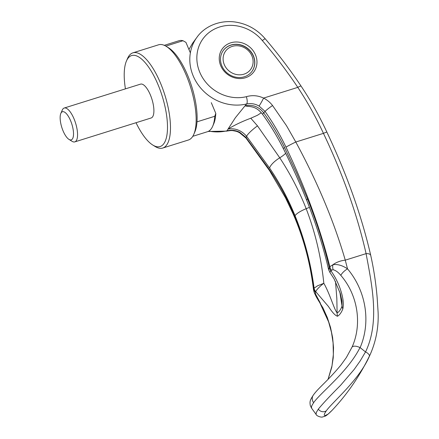 <?xml version="1.0" encoding="UTF-8"?>
<svg xmlns="http://www.w3.org/2000/svg" width="439" height="439" viewBox="0 0 439 439"><rect width="100%" height="100%" fill="white"/><g stroke="black" fill="none" stroke-linecap="round" stroke-linejoin="round"><path stroke-width="0.66" d="M136.03 122.717A47.67 17.072 -107.4 0 0 152.756 145.024L155.049 146.45A49.887 17.867 -107.4 0 0 162.732 148.042A49.887 17.867 -107.4 0 0 166.601 145.095A49.887 17.867 -107.4 0 0 162.814 89.002A49.887 17.867 -107.4 0 0 132.924 52.834A49.887 17.867 -107.4 0 0 129.055 55.78A49.887 17.867 -107.4 0 0 127.519 58.524L126.448 61.005A47.67 17.072 -107.4 0 0 125.428 88.865M152.756 145.024A47.67 17.072 -107.4 0 0 163.791 143.729A47.67 17.072 -107.4 0 0 157.958 84.486A47.67 17.072 -107.4 0 0 127.914 58.387A47.67 17.072 -107.4 0 0 126.448 61.005M162.732 148.042L188.413 140.003A49.887 17.867 -107.4 0 0 192.282 137.05A49.887 17.867 -107.4 0 0 193.813 134.312A49.887 17.867 -107.4 0 0 190.559 87.059A49.887 17.867 -107.4 0 0 166.282 46.386A49.887 17.867 -107.4 0 0 158.605 44.789L132.924 52.834M193.813 134.312L194.889 131.832A47.67 17.072 -107.4 0 0 196.996 121.844A47.67 17.072 -107.4 0 0 168.581 47.813L166.282 46.386M192.776 136.315L207.504 131.7A47.67 17.072 -107.4 0 0 211.197 128.885A47.67 17.072 -107.4 0 0 212.668 126.267A47.67 17.072 -107.4 0 0 214.775 116.28L196.996 121.844M212.668 126.267L213.738 123.782A45.453 16.281 -107.4 0 0 215.801 113.405L214.775 116.28M165.827 46.111L183.014 40.728A47.67 17.072 -107.4 0 0 179.019 40.723L164.29 45.332M183.014 40.728L185.938 42.369L190.361 52.889M251.92 71.442A17.736 16.007 36.2 0 0 250.702 51.676A17.736 16.007 36.2 0 0 230.87 45.179A17.736 16.007 36.2 0 0 223.281 50.512M232.269 46.391A15.519 14.01 -143.8 0 1 251.937 55.956A15.519 14.01 -143.8 0 1 243.947 74.175A15.519 14.01 -143.8 0 1 224.28 64.615A15.519 14.01 -143.8 0 1 232.269 46.391M60.834 113.416L62.289 110.057A17.736 6.355 72.6 0 1 62.832 109.081A17.736 6.355 72.6 0 1 64.209 108.032A17.736 6.355 72.6 0 1 74.833 120.895A17.736 6.355 72.6 0 1 76.183 140.837A17.736 6.355 72.6 0 1 74.806 141.885A17.736 6.355 72.6 0 1 72.073 141.32L68.967 139.388A14.739 5.279 -107.4 0 0 72.38 138.987A14.739 5.279 -107.4 0 0 70.575 120.676A14.739 5.279 -107.4 0 0 61.29 112.603A14.739 5.279 -107.4 0 0 60.834 113.416A14.739 5.279 -107.4 0 0 61.795 127.376A14.739 5.279 -107.4 0 0 68.967 139.388M64.209 108.032L140.551 84.129A17.736 6.355 72.6 0 1 151.181 96.992A17.736 6.355 72.6 0 1 152.525 116.933A17.736 6.355 72.6 0 1 151.153 117.981L74.806 141.885M211.291 102.677L215.801 113.405M328.586 269.584L329.234 267.45A7.095 6.184 41.1 0 0 330.902 270.967L329.832 272.29L328.586 269.584C323.362 246.937 316.091 223.906 306.773 200.491L306.773 200.491C299.793 183.101 291.968 165.788 283.309 148.547C277.322 136.595 270.44 125.219 262.654 114.425C258.708 109.552 255.273 106.726 247.547 106.326L244.973 105.881L235.397 117.696L228.066 129.028C234.81 124.956 242.383 121.362 250.79 118.234L257.424 115.281L261.32 112.752M313.611 402.689L311.657 405.96L311.503 408.078L316.113 414.421L316.245 412.594L318.302 409.153C322.884 403.556 330.293 395.632 340.521 385.376L354.224 369.386L360.254 360.831L365.511 351.913A673.415 294.284 -140.5 0 0 360.123 347.628L360.007 347.556C347.88 371.817 320.574 392.658 313.611 402.689A7.095 6.404 -143.8 0 1 313.364 395.04L313.364 395.04C318.928 387.341 326.879 381.914 340.851 365.149L346.382 357.5L352.155 346.892C362.241 324.256 357.972 295.14 340.834 275.39C338.343 272.317 335.786 270.429 333.163 269.727L331.56 270.166L330.902 270.967M244.331 76.776A17.736 16.007 36.2 0 0 251.981 71.365A17.736 16.007 36.2 0 0 250.85 51.561A17.736 16.007 36.2 0 0 230.985 45.025A17.736 16.007 36.2 0 0 223.336 50.436A17.736 16.007 36.2 0 0 224.466 70.24A17.736 16.007 36.2 0 0 244.331 76.776M230.766 42.819A19.508 17.609 -143.8 0 1 255.493 54.842A19.508 17.609 -143.8 0 1 245.45 77.747A19.508 17.609 -143.8 0 1 220.724 65.724A19.508 17.609 -143.8 0 1 230.766 42.819M188.935 49.492L192.611 43.22L188.929 49.481M328.076 379.291L331.78 367.256L333.239 357.708L333.53 347.655L332.619 337.542L330.523 327.401L327.285 317.479L322.989 307.937L318.094 299.963C317.88 299.425 316.206 297.241 314.099 292.138L313.495 289.625C310.291 262.966 303.514 237.751 293.159 213.985L285.487 197.791L269.612 170.727L245.961 138.033L239.502 132.671C236.895 131.475 237.263 131.415 233.142 130.707C232.105 130.41 229.932 130.553 226.617 131.129A5.762 1.97 -103.4 0 0 227.1 130.778A466.234 114.711 -22.5 0 1 228.066 129.028C235.299 127.979 241.472 130.388 246.581 136.266A333.766 54.013 139.8 0 0 246.021 137.506L239.859 132.353C235.743 130.262 231.49 129.735 227.1 130.778A44.344 40.02 -143.8 0 1 208.821 131.113M197.616 36.399A44.344 40.02 -143.8 0 0 196.891 37.364A44.344 40.02 -143.8 0 1 196.891 37.364A44.344 40.02 -143.8 0 0 198.818 85.709A44.344 40.02 -143.8 0 0 246.696 103.955C250.954 103.094 255.081 103.791 259.076 106.046L265.074 111.429A333.783 26.499 142 0 0 263.702 112.834C258.834 106.617 252.595 104.301 244.973 105.881A465.779 110.359 -22.3 0 1 246.696 103.955A5.762 1.97 -103.4 0 0 246.339 96.695C252.123 94.989 257.88 95.45 263.614 98.078C267.23 99.982 270.21 102.463 272.559 105.536L286.469 125.664L295.798 142.017L323.444 133.357C343.024 174.601 357.236 214.698 366.088 253.638C371.987 285.421 379.938 321.913 365.555 351.919L365.511 351.913M192.611 43.22L196.891 37.364C203.872 27.267 218.161 19.903 234.733 21.95C246.937 23.711 257.111 29.342 265.255 38.841L265.255 38.841A5.762 0.631 139.5 0 0 265.255 38.841A5.762 0.631 139.5 0 0 262.335 40.586C275.149 55.572 286.969 71.167 297.796 87.372C307.454 101.958 316.003 117.284 323.444 133.357A5.762 0.362 155 0 1 326.896 132.128C319.427 116.066 310.839 100.75 301.127 86.176A5.762 0.933 146.3 0 0 297.796 87.372L263.614 98.078A7.095 0.45 118.5 0 1 259.076 106.046M239.502 132.671A7.095 0.45 -61.5 0 0 239.859 132.353M371.817 350.613L370.379 354.108C376.124 340.812 378.703 326.918 378.116 312.431L377.183 297.988C375.96 283.44 373.814 269.25 370.741 255.421L370.741 255.421A5.762 2.87 167.4 0 0 366.088 253.638L345.268 260.157C334.084 221.668 317.595 182.289 295.798 142.017A8.868 0.466 153.5 0 0 285.981 147.147C305.517 188.073 320.135 227.918 329.848 266.687L332.938 264.739C337.404 263.982 342.261 265.348 347.518 268.833C366.186 291.084 371.043 322.215 360.123 347.628M262.335 40.586A38.577 34.818 36.2 0 0 213.48 29.605A38.577 34.818 36.2 0 0 200.722 74.35A38.577 34.818 36.2 0 0 246.339 96.695M333.163 269.727A7.095 5.339 101.7 0 1 332.938 264.739A13.741 6.744 165.5 0 1 345.268 260.157L347.518 268.833A7.095 2.255 140.6 0 0 340.834 275.39M370.379 354.108L369.375 356.325C359.009 380.152 333.294 401.219 326.226 410.877L324.465 413.818L324.24 415.151L324.887 415.651L327.977 414.207L332.065 410.35C325.156 417.385 324.553 416.156 322.681 416.929C321.364 417.692 316.305 415.898 316.113 414.421M313.495 289.625L313.731 288.747C308.085 244.413 293.34 204.739 269.497 169.712L246.021 137.506A7.54 1.235 -37.5 0 0 245.961 138.033M360.007 347.556C356.446 345.954 353.829 345.734 352.155 346.892M250.79 118.234L257.49 125.867L279.747 157.81C290.327 173.888 299.14 190.85 306.181 208.701A11.529 2.892 158.9 0 0 309.446 207.307M320.437 303.305L315.487 293.916L315.389 292.292A7.101 6.662 -148.1 0 1 313.731 288.747L314.088 288.176C310.872 263.263 304.523 239.118 295.052 215.741C288.143 198.823 279.659 182.931 269.601 168.055L246.581 136.266A13.302 2.321 -37.8 0 1 257.49 125.867M272.559 105.536A7.54 0.851 143.8 0 0 265.074 111.429C273.047 122.722 280.016 134.63 285.981 147.147M369.375 356.325A5.767 2.431 -155.3 0 0 365.555 351.913M339.824 291.902L342.036 306.109C340.708 309.736 339.062 311.992 337.097 312.864L336.839 298.564L335.506 281.503M314.088 288.176L317.496 285.844L323.817 283.292C319.982 286.096 316.075 290.217 315.762 291.683A7.095 6.585 -150.4 0 1 314.088 288.176M262.654 114.425A13.302 1.361 -35.9 0 1 263.702 112.834C271.593 123.809 278.546 135.393 284.554 147.592L296.599 173.142L307.465 198.757C316.777 222.271 324.037 245.165 329.234 267.45L329.261 267.411A7.095 6.119 38.8 0 0 330.979 270.896C335.166 276.811 338.359 283.144 340.549 289.883C343.139 297.527 343.902 303.881 342.832 308.946C341.333 312.65 339.561 315.076 337.509 316.234A13.351 12.638 -114.2 0 1 337.097 312.864C334.211 309.555 329.694 293.356 323.817 283.292C321.211 257.413 315.328 232.544 306.181 208.701A13.302 3.336 157.9 0 0 295.052 215.741M329.832 272.29L334.128 278.946L340.373 293.691L341.954 300.962L342.036 306.109A13.351 10.86 20.1 0 0 342.832 308.946M337.509 316.234C335.292 315.663 332.268 312.409 328.432 306.471L315.762 291.683M329.261 267.411L329.848 266.687A7.101 6.097 39 0 0 331.56 270.166M314.072 288.209A7.095 6.64 32.3 0 0 315.734 291.759L315.389 292.292M269.612 170.727A8.868 2.864 -33.5 0 1 269.497 169.712M326.226 410.877A5.762 5.202 -143.8 0 1 318.302 409.153M306.773 200.491A13.302 3.161 -21.8 0 1 307.465 198.757M283.309 148.547A13.302 0.637 -26.6 0 1 284.554 147.592M269.601 168.055A13.302 4.324 -33.8 0 1 279.747 157.81A11.529 3.764 147 0 0 285.674 153.299M314.099 292.138A7.101 4.867 -19.2 0 0 315.487 293.916M311.503 408.072L310.269 405.482C309.736 401.433 309.758 400.653 313.364 395.04M208.168 131.453L226.617 131.129M328.043 379.329L332.005 365.835L333.349 354.542L333.086 342.914L331.494 332.405L328.624 321.93L320.141 303.437M370.384 354.092C360.386 375.109 347.611 393.86 332.065 410.355M301.127 86.176C290.146 69.746 278.189 53.97 265.255 38.841M370.741 255.421C361.533 215.598 346.92 174.502 326.896 132.128"/></g></svg>
